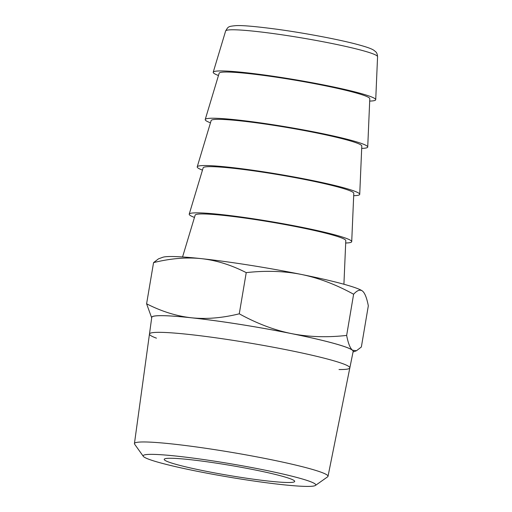 <?xml version="1.0" encoding="UTF-8"?>
<svg xmlns="http://www.w3.org/2000/svg" width="512" height="512" viewBox="0 0 512 512"><rect width="100%" height="100%" fill="white"/><g stroke="black" fill="none" stroke-linecap="round" stroke-linejoin="round"><path stroke-width="0.77" d="M151.686 317.862L146.598 303.795L153.562 262.618L158.483 258.854L162.707 257.312A102.259 7.846 9.6 0 1 169.466 256.531A102.259 7.846 9.6 0 1 201.414 258.65C216.294 260.307 231.232 264.973 246.234 272.634C265.786 270.432 284.192 271.04 301.44 274.458C318.682 277.978 336.07 284.576 353.613 294.24C357.158 290.304 360.115 289.242 362.483 291.053L362.56 291.117A102.259 7.846 9.6 0 1 362.566 291.117L362.56 291.117A102.259 7.846 9.6 0 0 362.483 291.053C364.838 292.966 366.784 297.888 368.32 305.824L361.357 347.002L356.435 350.765L352.486 350.189A102.259 7.846 9.6 0 0 291.443 333.594C308.698 337.011 327.098 337.619 346.65 335.418C348.186 343.354 350.131 348.275 352.486 350.189A102.259 7.846 -170.4 0 1 353.075 351.808M146.598 303.795C161.6 311.456 176.538 316.122 191.418 317.779A102.259 7.846 -170.4 0 0 159.462 315.667A102.259 7.846 -170.4 0 0 151.699 317.747M239.27 313.811C222.259 318.016 206.31 319.341 191.418 317.779A102.259 7.846 9.6 0 1 291.443 333.594C274.202 330.074 256.813 323.475 239.27 313.811L246.234 272.634M353.152 351.424A102.131 7.834 -170.4 0 0 273.075 330.067A102.131 7.834 -170.4 0 0 159.578 315.693A102.131 7.834 -170.4 0 0 151.757 317.363L134.432 443.584A98.163 7.533 -170.4 0 0 134.624 444.186L143.315 456.339A87.533 6.714 -170.4 0 0 215.155 474.694A87.533 6.714 -170.4 0 0 309.056 486.4A87.533 6.714 9.6 0 0 315.418 485.446L327.622 476.832A98.163 7.533 9.6 0 0 328.006 476.326L353.152 351.424M346.65 335.418L353.613 294.24M153.562 262.618C170.573 258.413 186.528 257.088 201.414 258.65A102.259 7.846 9.6 0 1 301.44 274.458A102.259 7.846 9.6 0 1 362.483 291.053M343.917 284.25L345.792 240.621A76.39 5.862 9.6 0 0 285.44 224.627A76.39 5.862 9.6 0 0 200.992 213.958A76.39 5.862 -170.4 0 0 195.149 215.142L182.566 256.96M351.718 241.619L353.792 193.312A76.39 5.862 9.6 0 0 293.44 177.318A76.39 5.862 9.6 0 0 208.992 166.65A76.39 5.862 -170.4 0 0 203.155 167.834L189.222 214.131A82.406 6.323 -170.4 0 1 195.52 212.858A82.406 6.323 9.6 0 1 286.618 224.365A82.406 6.323 9.6 0 1 351.718 241.619A82.406 6.323 9.6 0 1 345.69 243.008M189.222 214.131A82.406 6.323 -170.4 0 0 194.464 217.427M359.725 194.31L361.792 146.003A76.39 5.862 9.6 0 0 301.44 130.016A76.39 5.862 9.6 0 0 216.992 119.341A76.39 5.862 -170.4 0 0 211.155 120.525L197.222 166.822A82.406 6.323 -170.4 0 1 203.52 165.549A82.406 6.323 9.6 0 1 294.618 177.062A82.406 6.323 9.6 0 1 359.725 194.31A82.406 6.323 9.6 0 1 353.69 195.699M197.222 166.822A82.406 6.323 -170.4 0 0 202.464 170.118M367.725 147.002L369.792 98.694A76.39 5.862 9.6 0 0 309.44 82.707A76.39 5.862 9.6 0 0 224.992 72.038A76.39 5.862 -170.4 0 0 219.155 73.216L205.222 119.52A82.406 6.323 -170.4 0 1 211.52 118.24A82.406 6.323 9.6 0 1 302.618 129.754A82.406 6.323 9.6 0 1 367.725 147.002A82.406 6.323 9.6 0 1 361.69 148.39M205.222 119.52A82.406 6.323 -170.4 0 0 210.464 122.816M225.632 30.982A77.05 5.914 9.6 0 1 231.085 29.798A77.05 5.914 9.6 0 1 231.52 29.786A77.05 5.914 9.6 0 1 316.698 40.55A77.05 5.914 9.6 0 1 377.568 56.678C377.382 54.272 376.762 52.64 375.712 51.795L373.901 50.298C371.616 48.806 367.686 47.168 355.098 43.859C335.949 38.918 303.2 32.806 276.506 29.184C256.346 26.528 243.078 25.338 236.704 25.6L236.25 25.613C227.936 26.4 228.365 26.509 225.632 30.982L213.229 72.211A82.406 6.323 -170.4 0 1 219.526 70.938A82.406 6.323 9.6 0 1 310.624 82.445A82.406 6.323 9.6 0 1 375.725 99.693A82.406 6.323 9.6 0 1 369.69 101.082M213.229 72.211A82.406 6.323 -170.4 0 0 218.47 75.507M254.675 469.875A66.163 5.075 -170.4 0 0 164.211 459.347A66.163 5.075 -170.4 0 0 204.23 470.893A66.163 5.075 -170.4 0 0 294.694 481.421A66.163 5.075 -170.4 0 0 254.675 469.875M315.418 485.446A87.533 6.714 9.6 0 0 250.259 467.27A87.533 6.714 9.6 0 0 149.85 454.368A87.533 6.714 -170.4 0 0 143.315 456.339M134.432 443.584A98.163 7.533 -170.4 0 1 141.952 441.978A98.163 7.533 9.6 0 1 251.034 455.789A98.163 7.533 9.6 0 1 328.006 476.326M262.822 469.715A87.533 6.714 -170.4 0 0 143.142 455.802A87.533 6.714 -170.4 0 0 196.083 471.053A87.533 6.714 -170.4 0 0 315.757 484.998A87.533 6.714 -170.4 0 0 262.822 469.715M156.442 338.163A101.606 7.795 9.6 0 1 179.578 333.504A101.606 7.795 9.6 0 1 288.39 350.157A101.606 7.795 9.6 0 1 339.008 369.53M353.037 352.006L356.435 350.765M377.568 56.678L375.725 99.693"/></g></svg>
